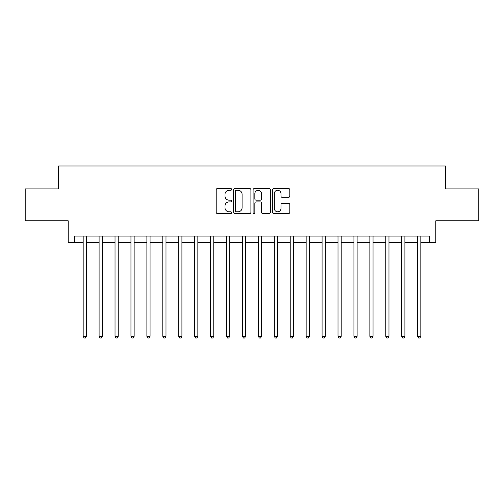 <?xml version="1.0" encoding="UTF-8"?>
<svg xmlns="http://www.w3.org/2000/svg" width="504" height="504" viewBox="0 0 504 504"><rect width="100%" height="100%" fill="white"/><g stroke="black" fill="none" stroke-linecap="round" stroke-linejoin="round"><path stroke-width="0.76" d="M231.613 189.403A0.876 0.876 0 0 0 230.738 188.528L217.451 188.528A1.254 1.254 0 0 0 216.197 189.775L216.197 212.291A1.254 1.254 0 0 0 217.451 213.538L230.738 213.538A0.876 0.876 0 0 0 231.613 212.663A0.876 0.876 0 0 0 230.738 211.787L229.018 211.787A4 4 0 0 1 225.017 207.787L225.017 205.909A4 4 0 0 1 229.018 201.909L230.738 201.909A0.876 0.876 0 0 0 231.613 201.033A0.876 0.876 0 0 0 230.738 200.157L229.018 200.157A4 4 0 0 1 225.017 196.157L225.017 194.279A4 4 0 0 1 229.018 190.279L230.738 190.279A0.876 0.876 0 0 0 231.613 189.403M288.553 197.341A1.254 1.254 0 0 0 289.8 196.094L289.8 189.775A1.254 1.254 0 0 0 288.553 188.528L273.792 188.528A1.254 1.254 0 0 0 272.544 189.775L272.544 212.291A1.254 1.254 0 0 0 273.792 213.538L288.553 213.538A1.254 1.254 0 0 0 289.8 212.291L289.8 204.662A1.254 1.254 0 0 0 288.553 203.408L282.234 203.408A1.254 1.254 0 0 0 280.986 204.662L280.986 208.442A3.345 3.345 0 0 1 277.641 211.787A3.345 3.345 0 0 1 274.296 208.442L274.296 193.624A3.345 3.345 0 0 1 277.641 190.279A3.345 3.345 0 0 1 280.986 193.624L280.986 196.094A1.254 1.254 0 0 0 282.234 197.341L288.553 197.341M74.573 242.443L74.573 236.074L429.427 236.074L429.427 242.443L435.796 242.443L435.796 220.784L478.8 220.784L478.8 188.931L445.353 188.931L445.353 165.992L58.647 165.992L58.647 188.931L25.2 188.931L25.2 220.784L68.204 220.784L68.204 242.443L83.173 242.443M250.904 189.775A1.254 1.254 0 0 0 249.656 188.528L234.896 188.528A1.254 1.254 0 0 0 233.648 189.775L233.648 212.291A1.254 1.254 0 0 0 234.896 213.538L249.656 213.538A1.254 1.254 0 0 0 250.904 212.291L250.904 189.775M254.344 188.528L269.104 188.528A1.254 1.254 0 0 1 270.352 189.775L270.352 212.291A1.254 1.254 0 0 1 269.104 213.538L262.786 213.538A1.254 1.254 0 0 1 261.538 212.291L261.538 203.162A1.254 1.254 0 0 0 260.284 201.909L256.095 201.909A1.254 1.254 0 0 0 254.848 203.162L254.848 212.663A0.876 0.876 0 0 1 253.972 213.538A0.876 0.876 0 0 1 253.096 212.663L253.096 189.775A1.254 1.254 0 0 1 254.344 188.528M86.36 242.443L99.099 242.443M102.287 242.443L115.025 242.443M118.213 242.443L130.958 242.443M134.14 242.443L146.885 242.443M150.066 242.443L162.811 242.443M165.992 242.443L178.737 242.443M181.919 242.443L194.664 242.443M197.845 242.443L210.59 242.443M213.778 242.443L226.517 242.443M229.704 242.443L242.443 242.443M245.631 242.443L258.369 242.443M261.557 242.443L274.296 242.443M277.483 242.443L290.222 242.443M293.41 242.443L306.155 242.443M309.336 242.443L322.081 242.443M325.263 242.443L338.008 242.443M341.189 242.443L353.934 242.443M357.115 242.443L369.86 242.443M373.042 242.443L385.787 242.443M388.975 242.443L401.713 242.443M404.901 242.443L417.64 242.443M420.827 242.443L429.427 242.443M236.275 190.279A0.876 0.876 0 0 0 235.399 191.155L235.399 210.911A0.876 0.876 0 0 0 236.275 211.787L238.083 211.787A4 4 0 0 0 242.09 207.787L242.09 194.279A4 4 0 0 0 238.083 190.279L236.275 190.279M261.538 193.687A3.345 3.345 0 0 0 258.193 190.342A3.345 3.345 0 0 0 254.848 193.687L254.848 198.91A1.254 1.254 0 0 0 256.095 200.157L260.284 200.157A1.254 1.254 0 0 0 261.538 198.91L261.538 193.687M86.518 236.074L86.449 236.237A1.273 1.273 90.1 0 0 86.36 236.71L86.36 336.351L83.173 336.351L83.173 236.71A1.273 1.273 90.1 0 0 83.084 236.237L83.015 236.074M86.36 336.351L85.403 338.008L84.13 338.008L83.173 336.351M102.444 236.074L102.381 236.237A1.273 1.273 0 0 0 102.287 236.71L102.287 336.351L99.099 336.351L99.099 236.71A1.273 1.273 0 0 0 99.011 236.237L98.942 236.074M102.287 336.351L101.329 338.008L100.057 338.008L99.099 336.351M118.371 236.074L118.308 236.237A1.273 1.273 0 0 0 118.213 236.71L118.213 336.351L115.025 336.351L115.025 236.71A1.273 1.273 0 0 0 114.937 236.237L114.868 236.074M118.213 336.351L117.256 338.008L115.983 338.008L115.025 336.351M134.297 236.074L134.234 236.237A1.273 1.273 0 0 0 134.14 236.71L134.14 336.351L130.958 336.351L130.958 236.71A1.273 1.273 0 0 0 130.864 236.237L130.801 236.074M134.14 336.351L133.182 338.008L131.909 338.008L130.958 336.351M150.224 236.074L150.16 236.237A1.273 1.273 0 0 0 150.066 236.71L150.066 336.351L146.885 336.351L146.885 236.71A1.273 1.273 0 0 0 146.79 236.237L146.727 236.074M150.066 336.351L149.115 338.008L147.836 338.008L146.885 336.351M166.15 236.074L166.087 236.237A1.273 1.273 0 0 0 165.992 236.71L165.992 336.351L162.811 336.351L162.811 236.71A1.273 1.273 0 0 0 162.716 236.237L162.653 236.074M165.992 336.351L165.041 338.008L163.762 338.008L162.811 336.351M182.076 236.074L182.013 236.237A1.273 1.273 0 0 0 181.919 236.71L181.919 336.351L178.737 336.351L178.737 236.71A1.273 1.273 0 0 0 178.643 236.237L178.58 236.074M181.919 336.351L180.968 338.008L179.689 338.008L178.737 336.351M198.003 236.074L197.94 236.237A1.273 1.273 0 0 0 197.845 236.71L197.845 336.351L194.664 336.351L194.664 236.71A1.273 1.273 0 0 0 194.569 236.237L194.506 236.074M197.845 336.351L196.894 338.008L195.621 338.008L194.664 336.351M213.935 236.074L213.866 236.237A1.273 1.273 0 0 0 213.778 236.71L213.778 336.351L210.59 336.351L210.59 236.71A1.273 1.273 0 0 0 210.496 236.237L210.433 236.074M213.778 336.351L212.82 338.008L211.548 338.008L210.59 336.351M229.862 236.074L229.792 236.237A1.273 1.273 0 0 0 229.704 236.71L229.704 336.351L226.517 336.351L226.517 236.71A1.273 1.273 0 0 0 226.422 236.237L226.359 236.074M229.704 336.351L228.747 338.008L227.474 338.008L226.517 336.351M245.788 236.074L245.719 236.237A1.273 1.273 0 0 0 245.631 236.71L245.631 336.351L242.443 336.351L242.443 236.71A1.273 1.273 0 0 0 242.355 236.237L242.285 236.074M245.631 336.351L244.673 338.008L243.401 338.008L242.443 336.351M261.715 236.074L261.645 236.237A1.273 1.273 0 0 0 261.557 236.71L261.557 336.351L258.369 336.351L258.369 236.71A1.273 1.273 0 0 0 258.281 236.237L258.212 236.074M261.557 336.351L260.599 338.008L259.327 338.008L258.369 336.351M277.641 236.074L277.578 236.237A1.273 1.273 0 0 0 277.483 236.71L277.483 336.351L274.296 336.351L274.296 236.71A1.273 1.273 0 0 0 274.207 236.237L274.138 236.074M277.483 336.351L276.526 338.008L275.253 338.008L274.296 336.351M293.567 236.074L293.504 236.237A1.273 1.273 0 0 0 293.41 236.71L293.41 336.351L290.222 336.351L290.222 236.71A1.273 1.273 0 0 0 290.134 236.237L290.065 236.074M293.41 336.351L292.452 338.008L291.18 338.008L290.222 336.351M309.494 236.074L309.431 236.237A1.273 1.273 0 0 0 309.336 236.71L309.336 336.351L306.155 336.351L306.155 236.71A1.273 1.273 0 0 0 306.06 236.237L305.997 236.074M309.336 336.351L308.379 338.008L307.106 338.008L306.155 336.351M325.42 236.074L325.357 236.237A1.273 1.273 0 0 0 325.263 236.71L325.263 336.351L322.081 336.351L322.081 236.71A1.273 1.273 0 0 0 321.987 236.237L321.924 236.074M325.263 336.351L324.311 338.008L323.033 338.008L322.081 336.351M341.347 236.074L341.284 236.237A1.273 1.273 0 0 0 341.189 236.71L341.189 336.351L338.008 336.351L338.008 236.71A1.273 1.273 0 0 0 337.913 236.237L337.85 236.074M341.189 336.351L340.238 338.008L338.959 338.008L338.008 336.351M357.273 236.074L357.21 236.237A1.273 1.273 0 0 0 357.115 236.71L357.115 336.351L353.934 336.351L353.934 236.71A1.273 1.273 0 0 0 353.839 236.237L353.776 236.074M357.115 336.351L356.164 338.008L354.885 338.008L353.934 336.351M373.199 236.074L373.136 236.237A1.273 1.273 0 0 0 373.042 236.71L373.042 336.351L369.86 336.351L369.86 236.71A1.273 1.273 0 0 0 369.766 236.237L369.703 236.074M373.042 336.351L372.091 338.008L370.818 338.008L369.86 336.351M389.132 236.074L389.063 236.237A1.273 1.273 0 0 0 388.975 236.71L388.975 336.351L385.787 336.351L385.787 236.71A1.273 1.273 0 0 0 385.692 236.237L385.629 236.074M388.975 336.351L388.017 338.008L386.744 338.008L385.787 336.351M405.059 236.074L404.989 236.237A1.273 1.273 0 0 0 404.901 236.71L404.901 336.351L401.713 336.351L401.713 236.71A1.273 1.273 0 0 0 401.619 236.237L401.556 236.074M404.901 336.351L403.943 338.008L402.671 338.008L401.713 336.351M420.985 236.074L420.916 236.237A1.273 1.273 0 0 0 420.827 236.71L420.827 336.351L417.64 336.351L417.64 236.71A1.273 1.273 0 0 0 417.551 236.237L417.482 236.074M420.827 336.351L419.87 338.008L418.597 338.008L417.64 336.351"/></g></svg>
